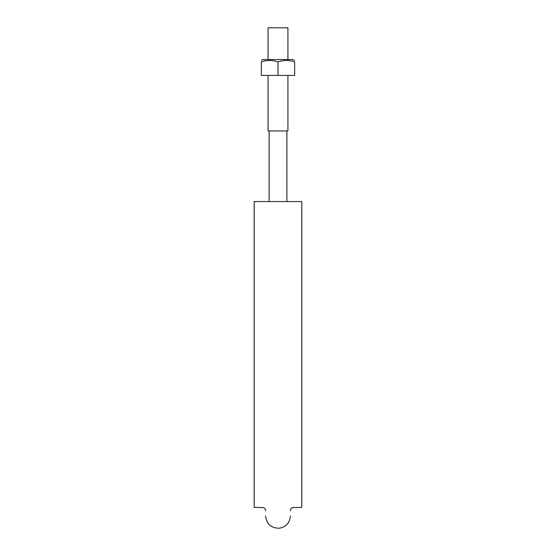 <?xml version="1.0" encoding="UTF-8"?>
<svg xmlns="http://www.w3.org/2000/svg" width="556" height="556" viewBox="0 0 556 556"><rect width="100%" height="100%" fill="white"/><g stroke="black" fill="none" stroke-linecap="round" stroke-linejoin="round"><path stroke-width="0.83" d="M301.804 201.564L301.804 507.357L301.804 201.564L254.196 201.564L254.196 507.357L254.196 201.564M268.082 75.407L268.082 130.945L287.918 130.945L287.918 75.407M287.918 59.541L287.918 27.8L268.082 27.8L268.082 59.541M293.075 59.541L294.659 60.451L293.075 59.541L262.925 59.541L261.341 60.451L262.925 59.541M278 75.407L294.659 75.407L294.659 61.945C294.659 59.985 294.659 59.985 294.659 61.945C289.12 59.985 283.567 59.985 278 61.945C272.461 59.985 266.908 59.985 261.341 61.945C261.341 59.985 261.341 59.985 261.341 61.945L261.341 75.407L278 75.407L278 61.945M301.804 507.357L292.338 507.593L290.899 508.789L290.378 510.742M254.196 507.357L263.662 507.593L265.101 508.789L265.622 510.742M265.622 515.926C266.609 524.162 271.252 528.256 279.55 528.2C286.222 526.817 289.836 522.723 290.378 515.926M269.111 130.945L269.111 201.564M286.889 130.945L286.889 201.564"/></g></svg>
